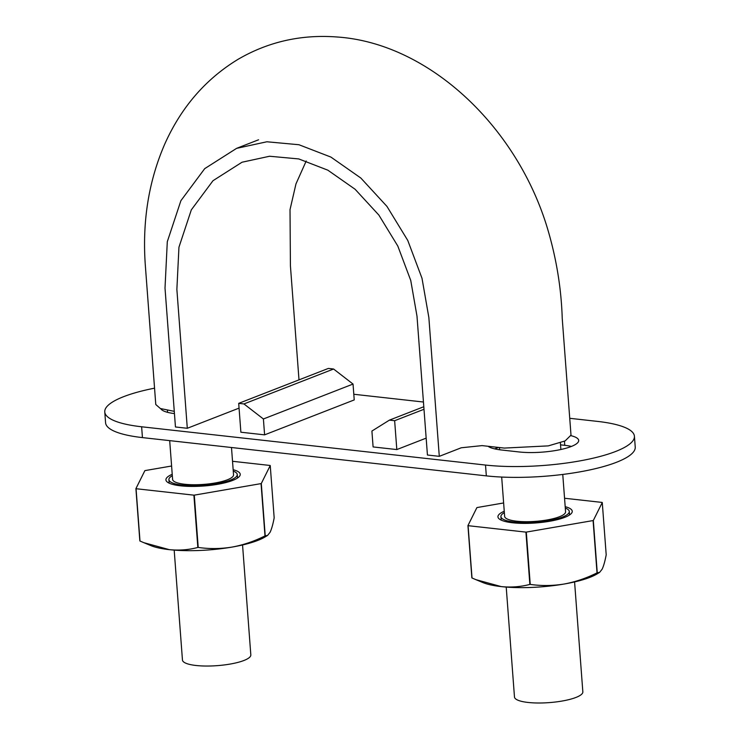 <?xml version="1.0" encoding="UTF-8"?>
<svg xmlns="http://www.w3.org/2000/svg" width="740" height="740" viewBox="0 0 740 740"><rect width="100%" height="100%" fill="white"/><g stroke="black" fill="none" stroke-linecap="round" stroke-linejoin="round"><path stroke-width="1.11" d="M174.279 411.348L160.367 408.526L155.779 404.512L145.253 264.393C142.265 220.862 148.814 180.643 164.909 143.727C181.374 107.097 205.776 78.949 238.114 59.292C268.398 41.681 301.421 34.253 337.172 37C427.914 43.114 516.317 125.227 547.378 228.114C556.341 258.057 561.299 288.175 562.234 318.459L571.002 435.129L565.129 440.911L548.331 445.878L504.31 448.079L482.073 445.61L461.251 447.774L439.292 456.339L427.433 455.017L416.99 316.137L410.746 280.451L397.815 246.059L378.871 215.081L355.08 189.246L327.839 170.172L298.766 158.934L269.591 156.242L242.026 162.227L213 180.699L191.318 209.873L178.951 247.197L176.869 289.405L187.303 428.284L175.454 426.971L165.011 288.091L167.296 241.712L180.893 200.697L204.712 168.646L236.606 148.352L258.565 139.786M239.066 408.119L187.303 428.284M298.997 379.87L290.422 265.845L290.015 209.67L295.963 183.909L306.212 161.006M439.292 456.339L428.849 317.46L421.994 278.249L407.777 240.463L386.964 206.414L360.824 178.026L330.891 157.074L298.942 144.735L266.89 141.775L236.606 148.352M562.761 474.442L565.573 511.766A30.553 7.326 175.7 0 1 564.971 513.384A30.553 7.326 175.7 0 1 532.356 521.561A30.553 7.326 175.7 0 1 504.634 516.344L501.683 477.06M231.49 447.515L233.544 474.803A30.553 7.326 175.7 0 1 227.383 479.798A30.553 7.326 175.7 0 1 193.649 484.746A30.553 7.326 175.7 0 1 172.605 479.381L169.691 440.633M242.554 544.973L250.823 654.891A34.281 8.214 175.7 0 1 243.913 660.496A34.281 8.214 175.7 0 1 206.062 666.037A34.281 8.214 175.7 0 1 182.456 660.024L174.187 550.116M565.286 508.047A34.281 8.214 175.7 0 1 569.282 511.479A34.281 8.214 175.7 0 1 562.372 517.094A34.281 8.214 175.7 0 1 524.521 522.634A34.281 8.214 175.7 0 1 500.915 516.622A34.281 8.214 175.7 0 1 504.356 512.626M574.582 581.927L582.843 691.845A34.281 8.214 175.7 0 1 575.933 697.45A34.281 8.214 175.7 0 1 538.082 703A34.281 8.214 175.7 0 1 514.476 696.988L506.216 587.07M233.267 471.093A34.281 8.214 175.7 0 1 237.263 474.525A34.281 8.214 175.7 0 1 230.353 480.13A34.281 8.214 175.7 0 1 192.493 485.68A34.281 8.214 175.7 0 1 168.896 479.668A34.281 8.214 175.7 0 1 172.328 475.672M154.549 388.167A93.148 22.33 -4.3 0 0 123.543 396.705A93.148 22.33 -4.3 0 0 104.766 411.93L105.58 422.753A93.148 22.33 -4.3 0 0 142.441 437.599L486.328 475.876A93.148 22.33 -4.3 0 0 616.457 462.296A93.148 22.33 -4.3 0 0 635.235 447.062L634.421 436.249A93.148 22.33 -4.3 0 0 597.559 421.402L569.735 418.304M494.644 448.875A37.259 8.936 175.7 0 1 498.732 447.46M560.541 444.851L564.759 445.323A37.259 8.936 175.7 0 1 571.456 446.424M104.766 411.93A93.148 22.33 -4.3 0 0 141.627 426.776L485.514 465.053A93.148 22.33 -4.3 0 0 615.643 451.474A93.148 22.33 -4.3 0 0 634.421 436.249M488.058 446.276A37.259 8.936 175.7 0 0 501.341 449.976L519.129 451.964A37.259 8.936 175.7 0 0 558.385 450.013A37.259 8.936 175.7 0 0 578.689 440.439A37.259 8.936 175.7 0 0 570.984 435.684M389.407 420.135L394.642 420.709L396.816 449.569L373.099 446.932L371.906 431.059L389.407 420.135L423.798 406.732M396.816 449.569L426.166 438.136M423.447 402.024L353.803 394.263M160.784 408.693A37.259 8.936 -4.3 0 0 174.446 413.586M243.941 403.938L263.403 418.979L264.596 434.852L354.229 399.924L353.036 384.06L333.574 369.01L328.347 368.428L238.706 403.356L243.941 403.938L333.574 369.01M264.596 434.852L240.879 432.216L238.706 403.356M263.403 418.979L353.036 384.06M394.642 420.709L423.992 409.276M593.091 520.562L597.023 572.871C586.376 578.218 575.378 581.945 564.037 584.045A63.344 15.179 -4.3 0 1 501.341 586.616L475.839 579.633L482.832 582.537A63.344 15.179 -4.3 0 0 501.341 586.616C511.21 587.56 520.72 586.829 529.859 584.415A73.029 17.51 -4.3 0 0 530.238 584.406L526.307 532.097L593.091 520.562A73.029 17.51 -4.3 0 0 593.323 520.479L602.268 502.506A73.029 17.51 -4.3 0 0 602.12 502.432L564.555 498.251M602.268 502.506L606.199 554.806C604.996 561.207 603.646 566.008 602.129 569.208L599.594 572.399L597.023 573.953A63.344 15.179 -4.3 0 1 564.037 584.045C552.641 585.867 541.375 585.988 530.238 584.406M599.594 572.399L597.254 572.779L593.323 520.479M504.245 511.248A37.259 8.936 -4.3 0 0 499.26 518.962A37.259 8.936 -4.3 0 0 535.769 522.958A37.259 8.936 -4.3 0 0 571.271 513.541A37.259 8.936 -4.3 0 0 565.184 506.669M503.626 502.96L477.115 507.538A73.029 17.51 -4.3 0 0 476.884 507.631L467.939 525.604A73.029 17.51 -4.3 0 0 468.087 525.678L525.927 532.115A73.029 17.51 -4.3 0 0 526.307 532.097M467.939 525.604L471.87 577.903A73.029 17.51 -4.3 0 0 472.018 577.977L468.087 525.678M475.839 579.633L472.018 577.977M529.859 584.415L525.927 532.115M261.063 483.609L264.994 535.908C254.357 541.264 243.358 544.991 232.018 547.091A63.344 15.179 -4.3 0 1 169.321 549.654L143.81 542.67L150.803 545.584A63.344 15.179 -4.3 0 0 169.321 549.654C179.191 550.606 188.691 549.876 197.83 547.461A73.029 17.51 -4.3 0 0 198.218 547.443L194.287 495.143L261.063 483.609A73.029 17.51 -4.3 0 0 261.294 483.516L270.239 465.543A73.029 17.51 -4.3 0 0 270.091 465.469L232.526 461.288M270.239 465.543L274.17 517.843C272.977 524.253 271.617 529.054 270.109 532.245L267.575 535.436L265.003 536.99A63.344 15.179 -4.3 0 1 232.018 547.091C220.622 548.913 209.355 549.034 198.218 547.443M267.575 535.436L265.225 535.816L261.294 483.516M172.226 474.285A37.259 8.936 -4.3 0 0 167.24 481.999A37.259 8.936 -4.3 0 0 203.75 486.004A37.259 8.936 -4.3 0 0 239.251 476.588A37.259 8.936 -4.3 0 0 233.165 469.706M171.606 466.006L145.086 470.585A73.029 17.51 -4.3 0 0 144.855 470.677L135.91 488.641A73.029 17.51 -4.3 0 0 136.058 488.724L193.899 495.162A73.029 17.51 -4.3 0 0 194.287 495.143M135.91 488.641L139.842 540.949A73.029 17.51 -4.3 0 0 139.999 541.023L136.058 488.724M143.81 542.67L139.999 541.023M197.83 547.461L193.899 495.162M564.454 441.225L564.759 445.323M486.328 475.876L485.514 465.053M142.441 437.599L141.627 426.776M560.883 449.504L560.384 442.807M499.63 449.772L499.463 447.543M167.564 412.337L167.425 410.423M569.55 514.975L569.282 511.479M501.184 520.118L500.915 516.622M237.521 478.012L237.263 474.525M169.155 483.155L168.896 479.668"/></g></svg>
